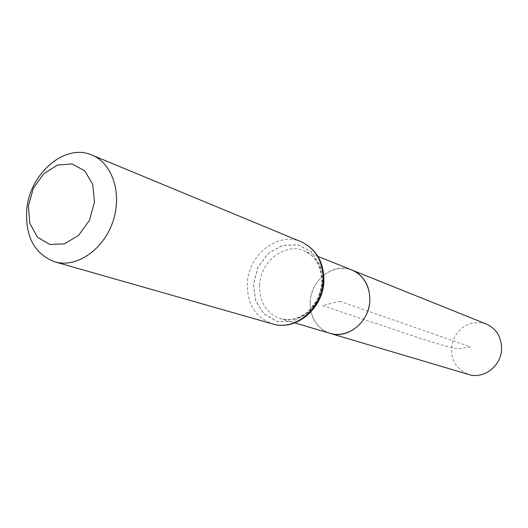 <?xml version="1.0" encoding="UTF-8"?>
<svg xmlns="http://www.w3.org/2000/svg" width="528" height="528" viewBox="0 0 528 528"><rect width="100%" height="100%" fill="white"/><g stroke="black" fill="none" stroke-linecap="round" stroke-linejoin="round"><path stroke-width="0.4" stroke-dasharray="2.64 1.98" d="M310.193 301.574C311.005 279.695 334.026 262.152 352.156 270.138C337.036 263.947 318.107 274.342 312.22 291.68C306.062 308.92 314.431 328.825 330.125 333.373C316.622 328.231 309.976 317.632 310.193 301.574M486.262 324.001C471.075 319.988 459.941 325.552 452.866 340.672C449.011 356.921 454.278 368.194 468.673 374.491M339.662 301.237L470.626 346.863L457.096 348.902C427.093 341.788 404.283 332.488 372.61 322.384L322.456 305.659L339.662 301.237M259.631 284.717C259.274 301.884 266.165 313.177 280.315 318.589C298.756 324.878 321.453 306.233 322.331 283.543C322.601 267.571 316.477 256.648 303.943 250.767C284.935 242.392 260.654 261.334 259.631 284.717M322.694 282.44L320.311 265.353L311.441 251.962L297.964 244.893L282.632 245.428L268.442 253.328L258.106 266.983L253.546 283.76L255.644 300.478L264.066 313.922L277.259 321.42L292.697 321.374L307.289 313.645L318.041 299.726L322.694 282.44M322.747 282.427L320.351 265.313L311.467 251.896L297.964 244.814L282.599 245.348L268.389 253.262L258.027 266.944L253.46 283.754L255.565 300.505L264 313.975L277.22 321.493L292.684 321.44L307.309 313.698L318.08 299.752L322.747 282.427M301.25 241.817C278.223 231.37 248.615 254.377 247.342 282.797C246.88 303.765 255.314 317.48 272.646 323.935M317.955 256.397L303.943 250.767C315.935 256.291 321.816 267.069 321.578 283.114C320.932 289.931 318.892 296.327 315.467 302.3C310.431 309.375 306.148 313.698 302.617 315.275C295.112 319.546 287.681 320.648 280.315 318.589L294.796 322.885"/><path stroke-width="0.79" d="M317.955 256.397L352.156 270.138C366.313 275.656 373.672 294.512 367.811 311.045C362.135 327.637 344.645 337.841 330.125 333.373C347.721 339.346 369.158 322.073 369.851 300.894C370.009 285.978 364.115 275.728 352.156 270.138L486.262 324.001C496.406 328.706 501.514 337.042 501.593 348.995C501.323 365.957 483.608 379.507 468.673 374.491L294.796 322.885M28.4 205.999L33.33 188.364L43.666 173.778L57.473 165.046L72.125 163.944L84.751 170.828L92.77 184.477L94.459 202.217L89.404 220.414L78.652 235.303L64.436 243.863L49.698 244.438L37.376 237.072L29.819 223.344L28.4 205.999M26.723 209.972C29.416 173.606 65.05 142.831 91.971 155.1C112.688 163.383 122.595 194.218 112.708 222.176C103.085 250.226 76.164 268.231 54.78 261.848C34.617 254.113 25.265 236.821 26.723 209.972M323.11 281.312C323.446 262.145 316.16 248.985 301.25 241.817C316.648 249.249 324.185 262.561 323.869 281.747C322.892 308.92 295.607 331.36 272.646 323.935C294.842 331.234 322.047 308.669 323.11 281.312M54.78 261.848L272.646 323.935M91.971 155.1L301.25 241.817"/></g></svg>
